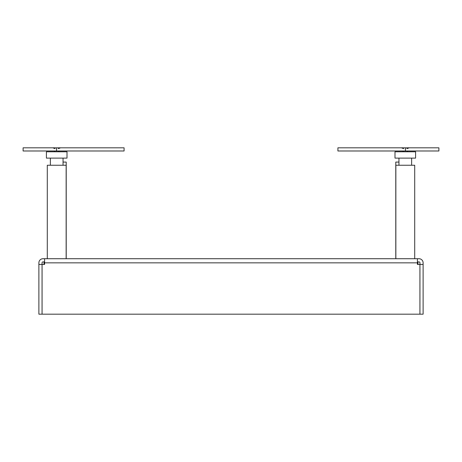 <?xml version="1.0" encoding="UTF-8"?>
<svg xmlns="http://www.w3.org/2000/svg" width="462" height="462" viewBox="0 0 462 462"><rect width="100%" height="100%" fill="white"/><g stroke="black" fill="none" stroke-linecap="round" stroke-linejoin="round"><path stroke-width="0.69" d="M66.141 258.581A4.118 4.118 0 0 0 66.216 257.779L66.216 162.075L63.051 162.075M395.859 258.581A4.118 4.118 0 0 1 395.784 257.779L395.784 162.075L398.949 162.075M417.411 261.896L418.994 261.896A0.953 0.953 0 0 1 419.946 262.849L419.946 264.431L423.117 264.431L423.117 314.183L419.946 314.183L419.946 264.431M42.054 264.431L38.883 264.431L38.883 314.183L42.054 314.183L42.054 262.849A0.953 0.953 0 0 1 43.006 261.896L44.589 261.896M38.883 264.431L38.883 262.849A4.118 4.118 0 0 1 43.006 258.726L418.994 258.726A4.118 4.118 0 0 1 423.117 262.849L423.117 264.431M417.411 258.726L417.411 264.431L419.929 264.431L419.929 314.183L42.071 314.183L42.071 264.431L44.589 264.431L44.589 258.726M47.286 258.726L47.286 165.246L66.141 165.246L66.141 258.726M395.87 165.246L414.714 165.246L414.714 258.726M56.555 147.817L23.1 147.817L23.1 150.987L124.087 150.987L124.087 147.817L56.555 147.817L56.555 150.987M67.007 158.114L46.414 158.114L46.414 151.779L67.007 151.779L67.007 158.114M405.445 147.817L405.445 150.987L438.9 150.987L438.9 147.817L337.913 147.817L337.913 150.987L405.445 150.987M415.586 158.114L394.993 158.114L394.993 151.779L415.586 151.779L415.586 158.114M44.589 262.849L417.411 262.849M44.034 264.431L44.034 261.896M417.966 264.431L417.966 261.896M395.859 258.726L395.859 165.246M58.379 151.779A3.17 3.17 0 0 0 59.246 150.987M58.241 148.683L60.482 147.817M55.076 148.683L52.835 147.817M54.175 150.987A3.17 3.17 0 0 0 55.042 151.779M63.051 165.246L63.051 158.114M50.375 165.246L50.375 158.114M402.754 150.987A3.17 3.17 0 0 0 403.621 151.779M406.86 148.683L409.101 147.817M403.696 148.683L401.455 147.817M406.958 151.779A3.17 3.17 0 0 0 407.825 150.987M411.625 165.246L411.625 158.114M398.949 165.246L398.949 158.114M406.924 148.683L409.165 147.817M58.304 148.683L60.545 147.817"/></g></svg>
